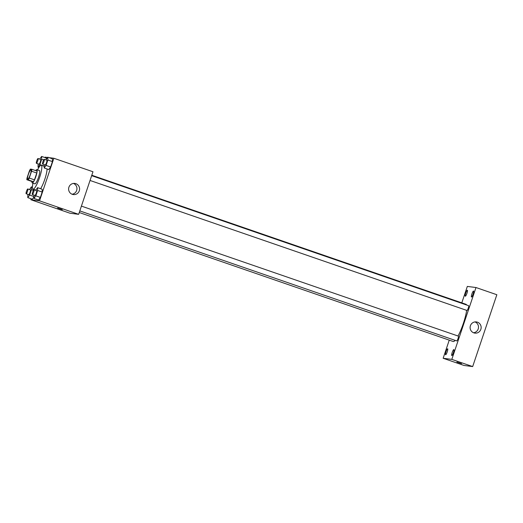 <?xml version="1.0" encoding="UTF-8"?>
<svg xmlns="http://www.w3.org/2000/svg" width="523" height="523" viewBox="0 0 523 523"><rect width="100%" height="100%" fill="white"/><g stroke="black" fill="none" stroke-linecap="round" stroke-linejoin="round"><path stroke-width="0.78" d="M27.758 179.154A4.916 0.935 109 0 1 27.726 179.147A4.916 0.935 109 0 1 28.438 174.192A4.916 0.935 109 0 1 30.929 169.851A4.916 0.935 109 0 1 30.242 174.715A4.916 0.935 109 0 1 27.758 179.154M29.262 178.049L31.557 171.224A6.675 1.268 109 0 0 31.811 169.269L30.426 169.086A6.675 1.268 109 0 0 29.393 170.949L27.098 177.774A6.675 1.268 109 0 0 26.843 179.729L28.229 179.912A6.675 1.268 109 0 0 29.262 178.049L34.472 179.847L36.773 173.021L31.557 171.224M26.843 179.729L32.053 181.533L33.446 181.71L28.229 179.912M31.811 169.269L37.028 171.067A6.675 1.268 109 0 1 36.773 173.021M34.472 179.847A6.675 1.268 109 0 1 33.446 181.71M31.942 181.488A7.021 1.34 -71 0 0 32.249 182.939A7.021 1.34 -71 0 0 35.806 176.735A7.021 1.34 -71 0 0 36.832 169.655A7.021 1.34 -71 0 0 35.695 170.603M36.832 169.655L39.441 170.557A7.021 1.34 109 0 1 38.46 177.5A7.021 1.34 109 0 1 34.91 183.848A7.021 1.34 109 0 1 34.858 183.835L32.249 182.939M37.545 169.903A12.644 2.406 109 0 1 41.271 165.242A12.644 2.406 109 0 1 39.506 177.748A12.644 2.406 109 0 1 33.119 189.169A12.644 2.406 109 0 1 33.027 189.149A12.644 2.406 109 0 1 32.969 183.187M47.07 168.962A12.644 2.406 109 0 1 40.631 188.711M46.201 157.998L46.22 159.45L46.201 157.998L41.637 156.429L39.748 159.103M44.324 164.693L44.207 167.975L48.77 169.55L50.626 166.981L52.437 161.607L52.392 158.796L47.828 157.22L45.939 159.894M31.184 198.799L30.87 199.727L39.532 200.839L53.856 158.266L49.07 157.652M47.652 157.469L45.2 157.155L45.043 157.606M32.334 199.198L33.943 196.968L32.334 199.198L27.771 197.622L29.621 195.053L31.432 189.679L31.393 186.868L29.504 189.542M34.08 195.131L33.962 198.42L38.525 199.989L40.382 197.426L42.186 192.046L42.147 189.234L37.584 187.665L35.695 190.339M53.856 158.266L92.97 171.753L78.646 214.332L69.984 213.221L30.87 199.727M78.646 214.332L39.532 200.839M72.285 194.314A5.622 5.511 -82.7 0 1 74.789 183.423A5.622 5.511 -82.7 0 1 79.542 189.699A5.622 5.511 -82.7 0 1 72.285 194.314M62.25 209.612L57.641 208.043L62.25 209.612M62.302 209.612L57.641 208.043M73.449 183.416A5.622 5.511 -82.7 0 1 72.063 194.236M455.16 340.368A19.665 3.746 109 0 1 453.304 341.526A19.665 3.746 109 0 1 453.16 341.493L79.254 212.521M91.8 175.244L465.986 304.308A19.665 3.746 109 0 1 466.588 304.987M466.647 310.355A19.665 3.746 109 0 1 458.037 336.014M79.797 210.9L456.723 340.911A2.53 0.484 -71 0 0 457.998 338.675A2.53 0.484 -71 0 0 458.37 336.126A2.53 0.484 -71 0 0 458.351 336.126M91.656 175.663L468.615 305.687A2.53 0.484 109 0 1 468.262 308.184A2.53 0.484 109 0 1 466.98 310.472A2.53 0.484 109 0 1 466.967 310.466L90.041 180.461M449.25 340.146L443.151 358.268L451.813 359.379L475.989 287.532L467.327 286.421L461.796 302.863M465.32 296.221A3.158 0.601 -71 0 0 466.915 293.37A3.158 0.601 -71 0 0 467.353 290.245A3.158 0.601 -71 0 0 465.758 293.037A3.158 0.601 -71 0 0 465.293 296.221A3.158 0.601 -71 0 0 465.32 296.221M445.616 354.764A3.158 0.601 -71 0 0 447.211 351.907A3.158 0.601 -71 0 0 447.655 348.789A3.158 0.601 -71 0 0 446.054 351.574A3.158 0.601 -71 0 0 445.596 354.757A3.158 0.601 -71 0 0 445.616 354.764M451.807 355.555A3.158 0.601 -71 0 0 453.402 352.705A3.158 0.601 -71 0 0 453.846 349.58A3.158 0.601 -71 0 0 452.245 352.371A3.158 0.601 -71 0 0 451.787 355.555A3.158 0.601 -71 0 0 451.807 355.555M471.511 297.018A3.158 0.601 -71 0 0 473.106 294.161A3.158 0.601 -71 0 0 473.544 291.043A3.158 0.601 -71 0 0 471.949 293.828A3.158 0.601 -71 0 0 471.485 297.012A3.158 0.601 -71 0 0 471.511 297.018M443.151 358.268L464.012 365.459L472.674 366.571L496.85 294.73L475.989 287.532M472.674 366.571L451.813 359.379M461.548 363.655L456.886 362.086M480.853 329.3A5.622 5.511 -82.7 0 1 470.164 326.803A5.622 5.511 -82.7 0 1 476.348 321.926A5.622 5.511 -82.7 0 1 480.853 329.3M475.008 321.926A5.622 5.511 -82.7 0 1 473.622 332.746M33.962 198.42L35.819 195.85L37.623 190.47L37.584 187.665M33.988 189.751L36.597 190.647A2.53 0.484 109 0 1 36.244 193.15A2.53 0.484 109 0 1 34.969 195.432A2.53 0.484 109 0 1 34.949 195.432L32.341 194.53A2.53 0.484 109 0 1 32.714 191.98A2.53 0.484 109 0 1 33.988 189.751A2.53 0.484 109 0 1 33.635 192.248A2.53 0.484 109 0 1 32.361 194.536A2.53 0.484 109 0 1 32.341 194.53M38.525 199.989L40.382 197.426L35.819 195.85M40.382 197.426L42.186 192.046L37.623 190.47M42.186 192.046L42.147 189.234M44.207 167.975L46.063 165.412L47.874 160.031L47.828 157.22M44.233 159.306L46.841 160.208A2.53 0.484 109 0 1 46.488 162.705A2.53 0.484 109 0 1 45.213 164.993A2.53 0.484 109 0 1 45.194 164.987L42.585 164.091A2.53 0.484 109 0 1 42.585 164.091A2.53 0.484 109 0 1 42.958 161.542A2.53 0.484 109 0 1 44.233 159.306A2.53 0.484 109 0 1 43.88 161.81A2.53 0.484 109 0 1 42.605 164.091M48.77 169.55L50.626 166.981L46.063 165.412M50.626 166.981L52.437 161.607L47.874 160.031M52.437 161.607L52.392 158.796M27.889 194.334L27.771 197.622M27.797 188.953L30.406 189.856A2.53 0.484 109 0 1 30.053 192.353A2.53 0.484 109 0 1 28.778 194.641A2.53 0.484 109 0 1 28.758 194.634L26.15 193.739A2.53 0.484 109 0 1 26.523 191.189A2.53 0.484 109 0 1 27.797 188.953A2.53 0.484 109 0 1 27.444 191.457A2.53 0.484 109 0 1 26.17 193.739A2.53 0.484 109 0 1 26.15 193.739M32.439 187.227L31.393 186.868M33.936 196.543L29.621 195.053M33.413 190.359L31.432 189.679M38.133 163.895L38.016 167.183L39.872 164.614L41.677 159.234L41.637 156.429M38.042 158.515L40.65 159.41A2.53 0.484 109 0 1 40.297 161.914A2.53 0.484 109 0 1 39.022 164.196A2.53 0.484 109 0 1 39.003 164.196L36.394 163.294A2.53 0.484 109 0 1 36.767 160.751A2.53 0.484 109 0 1 38.042 158.515A2.53 0.484 109 0 1 37.689 161.012A2.53 0.484 109 0 1 36.414 163.3A2.53 0.484 109 0 1 36.394 163.294M38.879 167.478L38.016 167.183M44.18 166.098L39.872 164.614M43.657 159.92L41.677 159.234M44.18 166.249L41.271 165.242M35.819 190.111L33.027 189.149M81.411 206.108L458.37 336.126"/></g></svg>
